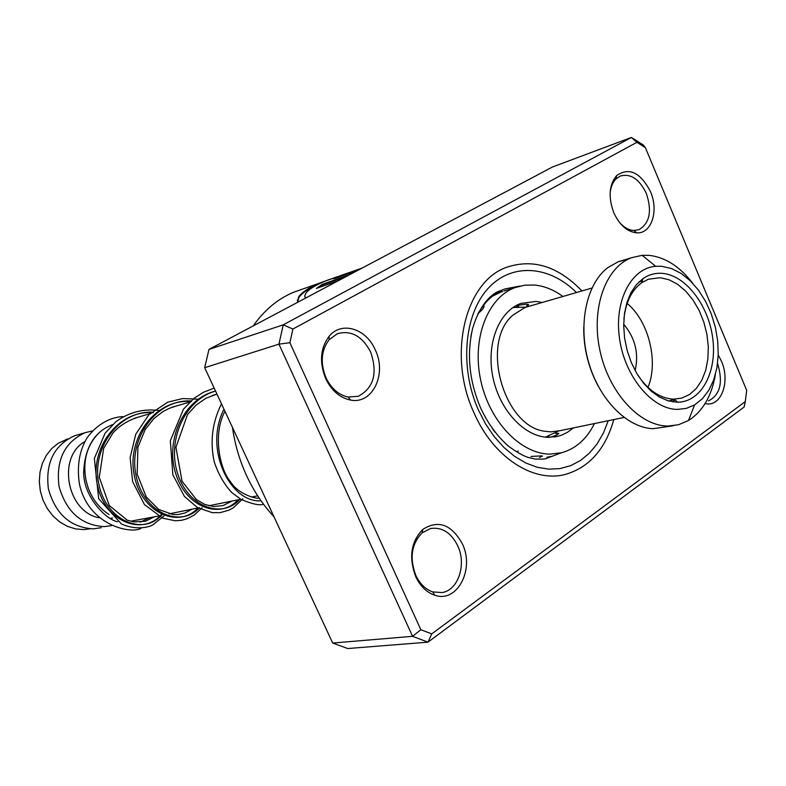 <?xml version="1.0" encoding="UTF-8"?>
<svg xmlns="http://www.w3.org/2000/svg" width="786" height="786" viewBox="0 0 786 786"><rect width="100%" height="100%" fill="white"/><g stroke="black" fill="none" stroke-linecap="round" stroke-linejoin="round"><path stroke-width="1.18" d="M90.105 528.821L83.797 529.597L75.495 528.899L67.36 526.315L59.736 521.943L52.957 515.94L47.298 508.562L43.024 500.122L40.322 490.975L39.3 481.513L40.007 472.15L42.405 463.288L46.374 455.3L51.758 448.511L58.292 443.206L67.832 438.922M158.251 516.088L131.724 521M112.663 517.994L110.168 518.396M111.474 525.657L104.165 526.63C81.272 525.195 66.221 511.735 59.019 486.259C55.826 460.056 64.55 442.184 85.193 432.654L92.502 430.905M101.266 527.711L93.269 528.86C70.504 527.455 55.551 514.142 48.408 488.912C45.264 462.964 53.959 445.249 74.493 435.788L78.246 434.687M99.144 517.768C66.997 512.138 56.759 457.236 84.849 441.585M109.077 514.545C99.478 508.326 92.502 499.405 88.14 487.782L86.096 480.747C82.52 461.814 86.548 446.104 98.191 433.646M375.335 350.006C387.144 374.205 372.387 404.751 350.458 400.045C339.827 397.814 331.574 390.662 325.689 378.606C319.165 362.179 320.315 348.06 329.147 336.251C341.556 320.806 366.364 328.577 375.335 350.006M325.994 377.771C331.27 388.589 338.678 395.014 348.237 397.038L358.298 396.282C373.743 387.979 377.86 373.242 370.648 352.059C362.238 336.094 351.155 329.973 337.41 333.706L329.098 339.739C321.169 350.36 320.128 363.034 325.994 377.771M650.435 191.538C659.022 210.786 651.515 234.002 636.729 232.843C627.228 231.88 619.584 225.15 613.787 212.652C608.109 197.129 609.062 184.769 616.646 175.563C629.114 167.015 640.374 172.34 650.435 191.538M619.201 222.074C623.789 227.39 628.702 230.2 633.948 230.495L638.998 229.669C649.767 223.145 652.203 211.041 646.308 193.356C639.323 179.011 630.618 173.244 620.213 176.064L615.9 179.031C612.549 182.529 610.604 187.422 610.083 193.71M718.237 354.958L721.43 361.128C730.44 381.151 721.558 406.617 706.142 403.758L705.091 403.582M708.432 400.909C720.251 394.877 723.297 382.389 717.569 363.437M462.355 543.824C474.96 569.31 457.128 603.432 434.707 595.189C426.601 592.408 420.284 586.248 415.745 576.698C408.592 557.421 410.95 541.652 422.819 529.391C438.342 519.595 451.518 524.409 462.355 543.824M415.784 575.313C419.852 583.89 425.531 589.421 432.811 591.927L442.096 592.556C458.287 590.227 466.707 564.427 457.717 545.769C451.076 532.584 442.007 526.846 430.522 528.546L422.141 532.829C411.481 543.863 409.359 558.021 415.784 575.313M297.177 300.232L297.668 300.075M302.797 289.012L293.306 292.363C277.556 299.073 264.204 310.244 253.269 325.876M232.45 427.397C234.876 444.444 239.671 460.704 246.843 476.188C254.084 491.614 263.143 505.162 274.029 516.824M613.817 419.567C605.426 449.16 589.274 467.444 565.36 474.41C533.232 483.125 493.156 457.226 473.948 412.748C447.146 355.213 465.086 281.457 506.705 267.269C533.114 258.437 558.198 266.326 581.945 290.948C558.198 266.326 533.114 258.437 506.705 267.269C465.086 281.457 447.146 355.213 473.948 412.748C493.156 457.226 533.232 483.125 565.36 474.41C589.274 467.444 605.426 449.16 613.817 419.567M349.495 274.786L322.26 284.345L316.434 288.413L338.068 280.848M329.373 279.502L319.931 282.97C308.918 287.558 301.765 292.294 298.464 297.177L297.481 302.404M305.862 297.953L304.624 296.125L305.911 293.139C309.085 289.11 315.658 285.053 325.64 280.956L336.948 276.849M361.973 268.154L342.077 275.061L342.293 275.64M342.706 274.805L334.315 278.008C332.625 278.991 333.352 278.961 336.516 277.92L357.492 270.541M745.275 401.597L744.126 407.04L427.987 642.162L412.571 636.316L278.951 344.15L283.225 324.844L631.374 137.462L643.361 145.037L645.394 147.67L636.906 142.315L292.883 329.039L289.887 342.716L420.844 629.714L431.74 633.889L745.275 401.597L746.7 390.367L645.394 147.67M636.906 142.315L631.374 137.462L552.45 167.005L208.988 349.397L204.684 367.691L332.704 643.046L347.726 648.538L427.987 642.162L431.74 633.889M332.704 643.046L412.571 636.316L420.844 629.714M204.684 367.691L278.951 344.15L289.887 342.716M208.988 349.397L283.225 324.844L292.883 329.039M358.269 270.119L334.698 278.499M342.283 275.591L335.455 278.136M334.522 278.49L333.795 278.716M317.416 284.699C307.935 288.963 301.736 293.276 298.818 297.648L297.619 302.325M345.85 276.711L322.535 284.896L322.26 284.345M322.535 284.896L318.359 287.745M305.626 298.081L305.145 297.472M333.392 278.696L334.453 278.332M337.223 277.399L341.291 276.083M555.437 433.243L558.866 433.351C557.608 434.737 554.778 435.994 550.377 437.124M541.014 456.617L542.546 456.027L540.621 455.939L530.953 456.46M495.013 432.202L492.291 428.557M470.804 337.155L471.61 332.822M478.232 313.329C482.476 309.9 484.373 307.326 483.921 305.616M492.979 295.939L502.097 291.498M516.598 306.678L517.65 305.371L526.777 304.133L528.654 304.889L527.013 306.049M542.281 302.463L536.062 301.411L520.931 303.406C498.825 311.256 485.984 343.993 492.91 377.221C499.631 410.469 524.714 437.085 548.559 437.35L558.502 436.142L561.941 435.012L567.384 432.349L573.367 427.908M562.914 296.469C553.816 289.828 544.364 286.006 534.549 285.023L524.557 285.21L514.938 287.637C487.634 297.629 471.796 338.481 480.619 379.854C489.187 421.257 520.568 454.053 550.102 454.121L561.685 452.726C575.873 448.708 586.778 438.991 594.422 423.575M546.889 437.281L548.225 436.387M627.7 259.449L618.297 261.728L607.843 267.594C586.474 283.746 577.798 324.186 588.498 361.835C599.07 399.534 627.14 427.918 653.195 428.694L673.307 425.757M529.076 306.294L524.999 307.483L512.688 315.324C479.971 343.138 503.934 427.417 545.563 431.367L551.015 431.848L559.878 430.699L624.025 417.464M676.658 402.196L668.08 400.811L659.493 397.097L651.211 391.163L643.557 383.214L636.827 373.527L631.276 362.474L627.149 350.468L624.575 337.98L623.681 325.492L624.487 313.486L626.943 302.413L630.952 292.697L636.346 284.689L642.919 278.666C648.882 274.55 655.416 272.791 662.519 273.381C686.021 275.326 708.992 305.882 712.853 339.228C717.029 372.574 701.112 402.108 677.62 402.196L676.658 402.196M637.751 375.06C648.224 390.396 660.132 398.433 673.494 399.17L681.727 398.129L689.568 394.493L696.347 388.441L701.8 380.247L705.69 370.304L707.881 359.025L708.304 346.901L706.938 334.433L703.843 322.132L699.157 310.519L693.056 300.065L685.795 291.203L677.67 284.335L669.014 279.757L660.191 277.704L648.332 279.236L641.681 282.724C631.669 290.122 625.735 302.256 623.888 319.126M674.575 400.202L672.954 401.882M715.388 374.578C711.615 396.193 702.655 411.5 688.497 420.51L678.544 424.735L667.972 426.051C639.686 426.091 608.865 392.676 599.944 350.585C590.767 308.534 605.466 267.279 631.6 257.71L642.113 255.322L649.383 255.381C665.457 257.346 679.91 266.65 692.761 283.304M661.743 266.287L671.529 268.547L681.148 273.44L690.246 280.74L698.489 290.172L705.582 301.362L711.281 313.879L715.378 327.281L717.726 341.075L718.247 354.751L716.901 367.828L713.737 379.815L708.844 390.249L702.389 398.738L694.598 404.918L686.345 408.366L677.453 409.418C652.213 409.31 625.116 377.044 619.623 339.247C613.827 301.451 630.952 268.124 655.681 266.277L661.743 266.287M598.431 386.594C588.468 368.084 583.576 348.316 583.733 327.29M635.167 370.589C638.979 353.268 635.147 337.833 623.691 324.284M647.988 387.39C658.756 361.698 648.705 321.14 627.179 303.445M161.67 514.152C143.18 536.435 105.098 522.179 97.484 485.384C89.044 448.894 117.92 409.585 153.28 412.738C117.92 409.585 89.044 448.894 97.484 485.384C105.098 522.179 143.18 536.435 161.67 514.152M197.925 507.992C178.599 529.184 141.048 512.806 134.209 475.049C126.566 437.566 155.903 398.256 191.529 401.538C155.903 398.256 126.566 437.566 134.209 475.049C141.048 512.806 178.599 529.184 197.925 507.992M238.05 499.808C220.404 519.458 186.518 507.785 175.917 474.174C164.736 440.877 183.354 398.826 215.57 391.094C183.354 398.826 164.736 440.877 175.917 474.174C186.518 507.785 220.404 519.458 238.05 499.808M558.561 431.023L545.396 437.144M343.01 275.503L342.784 274.923M520.214 286.016L505.103 288.884L499.277 291.115C499.365 290.83 481.798 296.509 472.533 328.853C466.629 355.026 469.35 381.485 480.718 408.219C487.949 423.487 497.057 436.024 508.041 445.829C515.97 451.714 522.641 455.575 528.064 457.413L535.089 459.044C542.586 459.289 546.437 459.044 546.663 458.307L561.548 452.765M503.256 289.631C492.743 294.249 484.225 302.472 477.692 314.292M608.236 420.726L603.402 433.037L597.075 443.933L589.392 453.158L580.52 460.478L570.626 465.676L559.946 468.603L548.716 469.154L537.221 467.267L525.726 462.964L514.525 456.302L503.924 447.44L494.188 436.564L485.591 423.949L478.369 409.919C459.614 367.838 464.025 315.235 487.595 288.983C511.067 262.504 548.982 265.128 576.462 292.539M163.449 513.622L161.425 515.449M159.853 516.913C140.389 535.58 105.236 518.76 98.79 483.695C91.549 448.747 117.949 411.402 151.6 412.149M199.624 507.648C180.544 528.575 143.533 512.934 136.125 475.825C127.941 439.001 155.726 399.239 190.988 400.929M239.868 499.434C222.418 518.868 188.984 507.727 178.019 474.705C166.524 441.997 183.953 399.936 215.551 391.064M261.031 500.81C230.396 503.207 203.368 448.865 224 409.231M257.661 495.799L251.422 497.076M240.722 499.257L208.84 505.762M198.092 507.953L168.98 513.897M85.193 432.654L74.493 435.788M216.965 394.1L212.623 395.368M189.78 402.059L172.232 407.187M149.88 413.731L134.357 418.27M525.991 307.139L512.983 307.532M67.665 439.02L65.71 439.59M348.237 397.038L350.458 400.045M633.948 230.495L636.729 232.843M432.811 591.927L434.707 595.189M293.306 292.363L319.931 282.97M325.64 280.956L335.2 277.586M341.969 275.198L362.081 268.105M422.141 532.829L422.819 529.391M615.9 179.031L616.646 175.563M329.098 339.739L329.147 336.251M334.541 278.539L334.315 278.008M546.899 457.265L552.499 456.204M154.184 516.913L145.567 521.206L133.944 521.953L127.273 520.185L109.333 505.595L99.301 477.377L103.644 448.354L112.83 433.174C119.285 425.727 128.01 420.304 138.994 416.914M192.059 509.19L184.946 513.012L177.99 514.565L172.949 514.555L158.743 509.446L146.284 497.027L137.157 474.135L137.923 447.254L145.184 429.52L153.879 418.594L162.889 411.599L169.403 408.278L176.899 405.822M232.165 501.006L222.929 505.595L213.458 506.528L204.9 504.474L196.431 499.591L182.047 481.238L175.926 447.342L187.559 414.468L196.225 404.937L206.06 398.217L216.956 394.081M259.095 497.99C257.867 499.257 238.836 495.19 230.524 481.769C219.795 469.566 212.426 434.059 224.973 411.324M112.516 424.666C99.645 429.461 85.929 441.211 83.817 469.488C81.675 494.758 105.403 519.566 117.645 521.766M140.301 522.14L149.242 517.925M123.294 416.639C112.791 416.767 98.25 422.495 87.069 437.851C79.327 450.653 76.773 466.019 79.406 483.93C88.612 526.826 133.394 534.5 141.372 528.015M163.95 516.009L152.975 524.743C149.684 527.052 136.292 530.697 121.358 523.928L98.672 498.697L94.349 458.435L105.059 433.273L115.964 421.64C129.277 412.002 144.074 408.337 160.354 410.665M202.1 507.727L194.329 514.997L187.068 518.789L181.36 520.322L175.376 520.774L162.82 518.229L144.447 504.573L132.638 481.71L130.132 457.707L135.732 434.255L148.878 414.713L167.89 402.108L182.706 398.561L197.286 399.15M242.805 498.835L233.481 507.687L229.099 510.094L220.218 512.629L212.279 512.659L197.355 507.54L184.405 496.379L172.851 474.842L170.326 440.691L183.472 409.162L193.975 398.364L203.338 392.302L214.175 388.117M263.448 504.14C260.097 505.762 252.64 504.199 241.086 499.464L231.821 492.606C224.059 484.215 218.174 473.86 214.165 461.549C209.882 441.467 212.318 422.229 221.485 403.817M514.938 287.637L503.895 291.007M558.502 436.142L554.091 437.036M547.803 436.643L547.4 437.311M517.011 305.577L518.603 306.442M526.659 305.774L528.192 304.428M502.588 291.763L499.808 291.301M484.107 306.314L482.859 306.196M517.375 451.518L518.249 451.007M539.579 457.58L541.711 455.968M548.972 436.142L548.117 437.34M558.443 433.872L555.28 433.233M641.681 282.724L642.919 278.666M638.969 281.919L642.211 280.985M694.598 404.918L688.497 420.51M655.681 266.277L642.113 255.322M631.6 257.71L618.297 261.728M591.946 288.049L524.999 307.483M668.473 400.929L674.093 399.74M674.398 399.17L677.62 402.196"/></g></svg>
